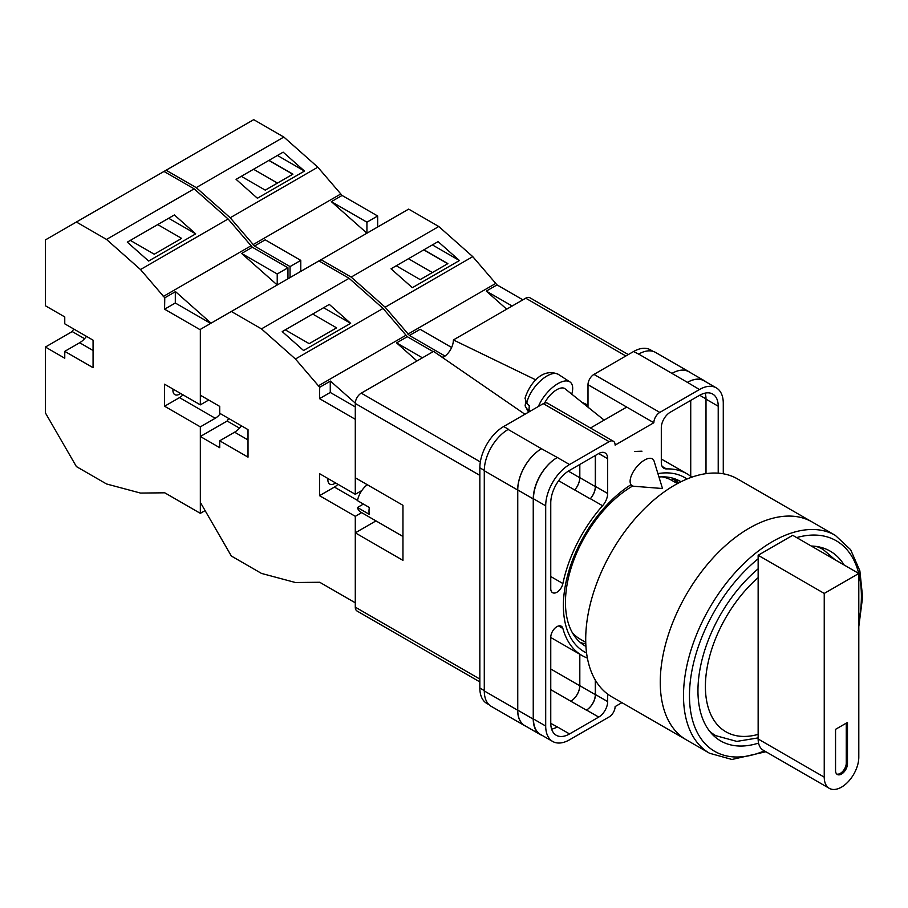 <?xml version="1.0" encoding="UTF-8"?>
<svg xmlns="http://www.w3.org/2000/svg" width="908" height="908" viewBox="0 0 908 908"><rect width="100%" height="100%" fill="white"/><g stroke="black" fill="none" stroke-linecap="round" stroke-linejoin="round"><path stroke-width="1.36" d="M586.568 652.977A100.55 58.044 -60 0 1 563.391 605.715A100.55 58.044 -60 0 1 630.867 484.77M657.925 473.624A100.55 58.044 -60 0 1 687.004 479.015M680.989 481.751A95.068 54.889 120 0 0 680.217 481.297A95.068 54.889 120 0 0 658.958 477.006M632.694 485.996A95.068 54.889 120 0 0 565.457 602.435A95.068 54.889 120 0 0 585.149 645.951A95.068 54.889 120 0 0 585.932 646.394M641.967 451.197L634.488 451.458M678.741 482.897A95.068 54.889 120 0 0 674.723 478.788M587.998 407.193L587.998 384.72A8.433 4.869 -60 0 1 593.957 374.402L659.81 412.414L699.444 389.532A33.709 19.465 120 0 1 716.298 387.864A33.709 19.465 120 0 1 723.279 403.3L723.279 473.783M653.056 351.351L650.446 349.852A33.709 19.465 -60 0 0 633.591 351.521L593.957 374.402M489.117 704.767L486.824 703.45A33.709 19.465 -60 0 1 479.844 688.014L484.282 690.579M587.998 384.72L653.851 422.742L615.113 445.102A8.433 4.869 120 0 0 613.377 441.243L547.524 403.22A8.433 4.869 -60 0 0 543.302 403.64L503.679 426.522A33.709 19.465 -60 0 0 479.844 467.813L479.844 688.014M626.736 407.079L590.472 428.02M621.935 702.656L615.113 706.594A8.433 4.869 120 0 1 609.155 716.911L569.532 739.793A33.709 19.465 120 0 1 552.677 741.461A33.709 19.465 120 0 1 545.697 726.037L545.697 505.835A33.709 19.465 120 0 1 569.532 464.544L609.155 441.663A8.433 4.869 120 0 1 613.377 441.243M595.455 455.43L595.455 486.438A12.644 7.298 120 0 1 590.359 498.696L602.572 505.745A12.644 7.298 120 0 0 607.668 493.487L607.668 458.699A12.644 7.298 120 0 0 605.046 452.91A12.644 7.298 120 0 0 598.735 453.535L607.668 458.699M602.572 505.745A104.931 60.575 120 0 0 562.892 583.538A8.728 5.039 120 0 1 552.563 592.663A8.728 5.039 120 0 1 550.759 588.668L550.759 502.907A26.548 15.322 120 0 1 569.532 470.389L598.735 453.535M691.805 477.177A104.931 60.575 120 0 0 686.947 473.794A104.931 60.575 120 0 0 666.393 468.903A12.644 7.298 120 0 1 663.918 468.312A12.644 7.298 120 0 1 661.308 462.524L661.308 427.725A12.644 7.298 120 0 1 670.24 412.243L699.444 395.389A26.548 15.322 120 0 1 712.712 394.072A26.548 15.322 120 0 1 718.217 406.228L718.217 473.159M558.545 625.964L562.892 628.472A8.728 5.039 120 0 0 561.292 626.214A8.728 5.039 120 0 0 554.572 628.552A8.728 5.039 120 0 0 550.759 637.348L550.759 723.109A26.548 15.322 120 0 0 556.252 735.264A26.548 15.322 120 0 0 569.532 733.948L598.735 717.082A12.644 7.298 120 0 0 607.668 701.6L607.668 694.098M562.892 628.472A104.931 60.575 120 0 0 582.028 655.531A104.931 60.575 120 0 0 587.374 658.05M659.81 412.414A8.433 4.869 120 0 0 653.851 422.742M525.948 726.298A33.709 19.465 -60 0 1 524.642 725.651L491.273 706.379A33.709 19.465 -60 0 1 484.282 690.954L517.662 710.215L517.662 490.014A33.709 19.465 -60 0 1 541.497 448.734L557.308 457.484A33.709 19.465 120 0 0 533.473 498.776L545.697 505.835M541.497 448.734L508.128 429.461A33.709 19.465 -60 0 1 508.446 429.28L508.128 429.461A33.709 19.465 -60 0 0 484.282 470.753L484.282 690.954M638.358 354.268A33.709 19.465 -60 0 1 638.687 354.086L633.591 351.521M671.954 373.404L687.447 382.359A33.709 19.465 -60 0 1 704.302 380.679L688.809 371.735A33.709 19.465 -60 0 0 671.954 373.404L638.676 354.086A33.709 19.465 -60 0 1 655.531 352.418L688.911 371.678A33.709 19.465 -60 0 1 690.125 372.496M690.727 476.314L690.727 400.417M551.633 729.158A26.548 15.322 120 0 0 557.308 726.888L569.532 733.948M550.759 723.37L557.308 726.888M706.004 473.647L706.004 399.168A26.548 15.322 120 0 0 705.119 393.119M533.473 498.776L533.473 718.977A33.709 19.465 120 0 0 540.453 734.413L552.677 741.461M687.447 382.359L699.444 389.532M716.298 387.864L704.086 380.815A33.709 19.465 120 0 0 687.231 382.484M595.455 680.319L595.455 694.552L607.668 701.6M595.308 680.069L595.308 694.631A12.644 7.298 -60 0 1 586.364 710.124L586.511 710.033A12.644 7.298 120 0 0 595.455 694.552M579.747 654.225L579.747 685.733A12.644 7.298 -60 0 1 570.803 701.214L586.364 710.124M590.359 498.696A104.931 60.575 120 0 0 590.223 498.844A12.644 7.298 -60 0 0 595.308 486.597L595.308 455.51M568.329 471.127L579.747 477.721A12.644 7.298 -60 0 1 574.673 489.957A104.931 60.575 -60 0 1 574.73 489.9L590.223 498.844M580.223 642.455A95.068 54.889 120 0 0 585.808 643.874M542.292 735.469A33.709 19.465 -60 0 1 540.226 734.538L524.733 725.594A33.709 19.465 -60 0 1 517.753 710.158L517.753 489.957L533.246 498.912A33.709 19.465 -60 0 1 557.092 457.621M533.246 498.912L533.246 719.113A33.709 19.465 -60 0 0 540.226 734.538M704.302 380.679A33.709 19.465 -60 0 1 706.14 382.007M677.788 483.408A93.967 54.253 -60 0 0 673.168 478.902L671.5 480.207M517.753 489.957A33.709 19.465 -60 0 1 541.588 448.677M579.815 654.259L579.815 685.688A12.644 7.298 -60 0 1 570.871 701.169M579.815 464.453L579.815 477.653A12.644 7.298 -60 0 1 574.73 489.9M524.642 725.651A33.709 19.465 -60 0 1 517.662 710.215M579.747 477.721L579.747 464.487M672.056 373.358A33.709 19.465 -60 0 1 688.911 371.678M654.089 461.151A16.855 7.695 128.7 0 0 652.784 459.13A16.855 7.695 128.7 0 0 644.51 460.084A16.855 7.695 128.7 0 0 630.107 481.365A16.855 7.695 128.7 0 0 631.696 485.428A16.855 7.695 128.7 0 0 633.943 486.268L662.5 488.527L654.089 461.151M538.376 406.489A25.288 11.543 -51.3 0 1 553.766 386.445A25.288 11.543 -51.3 0 1 569.884 381.893A25.288 11.543 -51.3 0 1 572.687 388.306A25.288 11.543 -51.3 0 1 571.745 394.151M526.776 403.334L525.028 398.283C529.069 384.969 541.747 367.082 558.318 374.346A23.926 10.93 128.7 0 0 540.419 380.895A23.926 10.93 128.7 0 0 526.776 403.334L529.364 405.819A24.289 11.089 128.7 0 0 529.103 408.679A24.289 11.089 128.7 0 0 529.387 411.142L526.799 408.668A23.926 10.93 128.7 0 0 528.411 411.653L528.785 412.028M525.675 401.949L525.119 405.899L526.799 408.668M544.63 403.05A16.855 7.695 -51.3 0 1 565.037 388.772L604.138 420.132M451.639 347.469L420.143 329.298L409.417 335.483L385.151 307.21L351.18 277.088L321.046 259.688L231.336 311.478L261.47 328.878L295.441 359.012L319.707 387.285L330.433 381.088L355.3 403.129M321.046 259.688L408.645 209.112L438.78 226.512L472.762 256.635L497.028 284.908L522.872 299.833M385.151 307.21L472.762 256.635M351.18 277.088L438.78 226.512M412.346 287.7L459.425 260.528L438.099 241.619L391.019 268.791L412.346 287.7M497.028 284.908L486.291 291.105L506.687 309.185M407.908 334.144L495.507 283.568M409.417 335.483L444.999 356.027M486.291 291.105L512.146 306.03M396.251 265.783L420.177 279.596L447.871 263.615L423.934 249.791M432.39 244.91L459.425 260.528M432.401 272.536L408.475 258.723M447.723 263.695L423.786 249.882M709.557 753.254L686.312 739.827A125.781 72.617 -60 0 1 667.028 639.039A125.781 72.617 -60 0 1 749.202 528.195A125.781 72.617 -60 0 1 812.092 521.964A125.781 72.617 120 0 0 749.202 528.195A125.781 72.617 120 0 0 667.028 639.039A125.781 72.617 120 0 0 686.312 739.827L611.765 696.788A125.781 72.617 120 0 1 592.481 596A125.781 72.617 120 0 1 674.655 485.156A125.781 72.617 120 0 1 737.546 478.925L835.337 535.38A125.781 72.617 -60 0 0 772.447 541.611A125.781 72.617 -60 0 0 690.273 652.455A125.781 72.617 -60 0 0 709.557 753.254L731.962 759.474L765.898 751.745M572.278 632.558A91.651 52.914 120 0 0 580.314 639.221L585.751 642.365M677.402 483.612L671.965 480.48A91.651 52.914 120 0 0 662.17 476.848M844.1 564.98A109.562 63.254 120 0 0 830.207 551.156A109.562 63.254 120 0 0 811.287 546.037M758.146 568.817A109.562 63.254 120 0 0 700.976 664.281A109.562 63.254 120 0 0 720.646 740.917A109.562 63.254 120 0 0 758.555 743.085M858.798 573.47L858.798 757.204A24.437 14.108 -60 0 1 841.512 787.134A24.437 14.108 -60 0 1 829.299 788.348A24.437 14.108 -60 0 1 824.237 777.157L824.237 593.423L758.146 555.265L792.707 535.311L858.798 573.47L824.237 593.423M835.553 770.62A8.433 4.869 120 0 0 837.301 774.479A8.433 4.869 120 0 0 843.793 772.22A8.433 4.869 120 0 0 847.47 763.741L847.47 722.45L835.553 729.328L835.553 770.62M829.299 788.348L763.208 750.19A24.437 14.108 -60 0 1 758.146 738.999L758.146 555.265M836.745 774.059A8.433 4.869 120 0 0 842.987 771.108A8.433 4.869 120 0 0 846.279 763.049L846.279 723.143M402.959 536.48L360.567 511.999A16.855 9.727 120 0 1 357.457 507.504L369.374 514.382A16.855 9.727 -60 0 1 369 511.17A16.855 9.727 -60 0 1 369.374 507.504L357.457 500.626A16.855 9.727 120 0 1 367.32 484.736M357.457 507.504L363.416 504.065M479.844 475.383L355.289 403.47L355.289 477.79L402.959 505.313L402.959 560.361L355.289 532.837L355.289 607.157L479.844 679.07M479.844 681.919L357.037 611.016A8.433 4.869 -60 0 1 355.289 607.157M375.98 520.897L355.289 532.837M355.289 403.47A8.433 4.869 -60 0 1 361.248 393.153L480.343 461.911M524.938 414.252L433.581 351.385L361.248 393.153M442.582 357.582A14.017 8.093 120 0 0 453.398 339.944L535.902 379.919M625.839 355.993L525.732 298.187L453.398 339.944M525.732 298.187A8.433 4.869 -60 0 1 529.943 297.767L628.313 354.563M581.597 402.051L587.998 405.161M248.02 439.949L234.616 432.197A16.855 9.727 120 0 0 241.414 425.807M335.529 482.897A9.273 5.357 -60 0 1 329.797 484.1A9.273 5.357 -60 0 1 327.879 479.855A9.273 5.357 -60 0 1 327.97 478.527M319.707 387.285L319.537 398.657L355.289 419.303L355.289 494.304L319.537 473.658L319.537 495.677L355.289 516.323L355.289 602.81L319.707 582.266L295.441 582.516L261.47 573.413L231.336 556.014L200.339 502.34L200.339 436.498L227.159 421.017L228.657 418.44M200.339 436.498L219.713 447.689L219.713 440.8L248.02 457.144L248.02 429.62L219.713 413.276L219.713 406.398L200.339 395.218L200.339 329.377L231.336 311.478M285.271 329.854L309.197 343.667L336.596 327.856L312.67 314.032M350.647 323.327L303.567 350.511L282.24 331.602L329.32 304.418L350.647 323.327L323.611 307.721M361.849 490.524L355.289 494.304M361.679 512.634L355.289 516.323M437.894 354.358L442.888 357.434M416.976 360.975L396.58 342.895L422.436 357.82M318.935 260.902L349.069 278.302L383.051 308.436L407.317 336.709L396.58 342.895M405.797 335.358L318.197 385.934M349.069 278.302L261.47 328.878M383.051 308.436L295.441 359.012M407.317 336.709L433.161 351.634M337.935 484.282A13.484 7.786 120 0 1 334.428 487.085L319.537 495.677M330.262 381.19L330.262 392.46L355.289 406.909M319.537 398.657L330.262 392.46M234.616 432.197L219.713 440.8M239.519 428.156L227.159 421.017M300.786 271.39L300.786 260.38L265.204 239.837L254.478 246.034L230.212 217.761L196.23 187.627L166.096 170.227L76.385 222.029L106.52 239.428L140.502 269.551L164.768 297.824L175.494 291.627L211.076 323.18M166.096 170.227L253.707 119.652L283.841 137.051L317.811 167.186L342.078 195.458L377.66 215.991L366.934 222.188L366.934 233.197L331.352 201.644L366.934 222.188M377.66 227L377.66 215.991M290.049 277.576L290.049 266.577L300.786 260.38M230.212 217.761L317.811 167.186M196.23 187.627L283.841 137.051M257.407 198.25L304.486 171.067L283.16 152.158L236.08 179.341L257.407 198.25M342.078 195.458L331.352 201.644M252.957 244.683L340.568 194.108M254.478 246.034L290.049 266.577M241.301 176.322L265.238 190.135L292.921 174.154L268.995 160.341M277.439 155.461L304.486 171.067M277.462 183.087L253.525 169.263M292.773 174.245L268.847 160.421M93.07 350.488L79.666 342.747A16.855 9.727 120 0 0 86.476 336.357M180.59 393.436A9.273 5.357 -60 0 1 174.847 394.639A9.273 5.357 -60 0 1 172.929 390.395A9.273 5.357 -60 0 1 173.019 389.078M164.768 297.824L164.586 309.197L200.339 329.842L200.339 404.854L164.586 384.209L164.586 406.228L200.339 426.874L200.339 513.349L164.768 492.806L140.502 493.067L106.52 483.964L76.385 466.564L45.4 412.89L45.4 347.049L72.22 331.568L73.707 328.98M45.4 347.049L64.763 358.229L64.763 351.351L93.07 367.695L93.07 340.171L64.763 323.827L64.763 316.937L45.4 305.758L45.4 239.916L76.385 222.029M130.321 240.393L154.258 254.217L181.657 238.395L157.72 224.582M195.697 233.867L148.628 261.05L127.302 242.141L174.381 214.958L195.697 233.867L168.661 218.261M208.692 400.031L200.339 404.854M164.586 406.228L179.489 397.625L215.241 418.27A13.484 7.786 120 0 0 220.326 413.639M215.241 418.27L200.339 426.874M200.339 513.349L205.106 510.602M163.996 171.453L194.119 188.841L228.101 218.976L252.367 247.248L287.95 267.792L287.95 278.801M287.95 267.792L277.224 273.978L277.224 284.987L241.642 253.446L277.224 273.978M252.367 247.248L241.642 253.446M250.858 245.909L163.247 296.485M194.119 188.841L106.52 239.428M228.101 218.976L140.502 269.551M179.489 397.625A13.484 7.786 120 0 0 182.996 394.832M175.312 291.729L175.312 303.011L210.667 323.418M164.586 309.197L175.312 303.011M79.666 342.747L64.763 351.351M84.569 338.695L72.22 331.568M533.473 718.977L545.697 726.037M557.308 457.484L569.532 464.544M543.302 403.64L609.155 441.663M503.679 426.522L508.446 429.28M586.511 710.033L598.735 717.082M550.759 689.637L570.803 701.214M662.17 466.462L666.393 468.903M706.004 399.168L718.217 406.228M595.455 486.438L607.668 493.487M558.636 480.707L574.673 489.957M550.759 576.535L562.892 583.538M517.753 710.158L533.246 719.113M579.815 685.688L595.308 694.631M699.671 395.252L705.993 398.907M579.815 477.653L595.308 486.597M484.282 470.753L517.662 490.014M550.759 668.992L579.747 685.733M479.844 467.813L484.293 470.378M604.388 419.984L602.855 419.099M758.146 558.783A121.57 70.188 120 0 0 689.524 699.274A121.57 70.188 120 0 0 764.366 750.859M858.798 622.094A121.57 70.188 120 0 0 858.798 573.708M858.73 573.425A121.57 70.188 120 0 0 796.656 537.593M711.009 732.926L715.742 735.65A107.45 62.039 -60 0 1 709.534 731.133M758.146 577.658A99.029 57.17 120 0 0 705.403 686.459A99.029 57.17 120 0 0 758.146 734.368M816.178 546.423A107.45 62.039 -60 0 1 823.193 549.533L818.46 546.809M824.237 777.157L758.146 738.999M846.279 763.049L847.47 763.741M334.428 487.085L357.502 500.399M550.759 637.484L582.028 655.531M661.308 458.994L686.947 473.794M525.119 405.899L528.411 411.653M558.318 374.346L569.884 381.893M858.798 626.656L862.6 597.078L859.865 570.814L850.626 549.692L835.337 535.38M715.742 735.65L736.808 741.405L758.146 737.898M835.099 559.793L823.193 549.533"/></g></svg>
